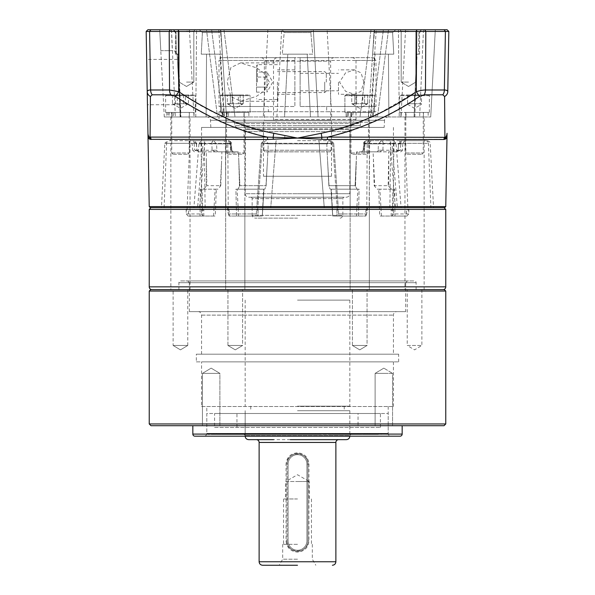 <?xml version="1.0" encoding="UTF-8"?>
<svg xmlns="http://www.w3.org/2000/svg" width="595" height="595" viewBox="0 0 595 595"><rect width="100%" height="100%" fill="white"/><g stroke="black" fill="none" stroke-linecap="round" stroke-linejoin="round"><path stroke-width="0.45" stroke-dasharray="2.98 2.23" d="M442.978 289.653L152.023 289.653L442.978 289.653M225.669 289.653L225.669 207.67L244.857 207.67L225.669 207.67L244.857 207.67L225.669 207.67L235.263 207.67L225.669 207.67L235.263 207.67L225.669 207.67L225.669 116.962L235.263 116.962L225.669 116.962L235.263 116.962L225.669 116.962L225.669 289.653L244.857 289.653L244.857 207.67L235.263 207.67L244.857 207.67L235.263 207.67L244.857 207.67L244.857 116.962L235.263 116.962L244.857 116.962L235.263 116.962L244.857 116.962L244.857 289.653L225.669 289.653M170.854 289.653L190.043 289.653L170.854 289.653L170.854 207.67L190.043 207.67L170.854 207.67L180.449 207.67L170.854 207.67L170.854 116.962L180.449 116.962L170.854 116.962M190.043 289.653L190.043 207.67L180.449 207.67L190.043 207.67L190.043 116.962L180.449 116.962L190.043 116.962M350.143 289.653L350.143 207.67L369.331 207.67L350.143 207.67L369.331 207.67L350.143 207.67L359.737 207.67L350.143 207.67L359.737 207.67L350.143 207.67L350.143 116.962L359.737 116.962L350.143 116.962L359.737 116.962L350.143 116.962L350.143 289.653L369.331 289.653L369.331 207.67L359.737 207.67L369.331 207.67L359.737 207.67L369.331 207.67L369.331 116.962L359.737 116.962L369.331 116.962L359.737 116.962L369.331 116.962L369.331 289.653L350.143 289.653M404.957 289.653L424.146 289.653L404.957 289.653L404.957 207.67L424.146 207.67L404.957 207.67L414.551 207.67L404.957 207.67L404.957 116.962L414.551 116.962L404.957 116.962M424.146 289.653L424.146 207.67L414.551 207.67L424.146 207.67L424.146 116.962L414.551 116.962L424.146 116.962M150.981 207.67L444.019 207.67L150.981 207.67M445.767 209.41L149.233 209.41M178.887 289.653L416.113 289.653L178.887 289.653L178.887 282.677A1.748 1.748 0 0 1 180.635 280.929L414.365 280.929L180.635 280.929M416.113 289.653L416.113 282.677A1.748 1.748 0 0 0 414.365 280.929M400.063 436.172L194.937 436.172M206.8 406.519L388.2 406.519L206.8 406.519L206.8 433.383A2.789 2.789 0 0 1 204.003 436.172L390.997 436.172L204.003 436.172M388.2 406.519L388.2 433.383A2.789 2.789 0 0 0 390.997 436.172M393.436 354.189L201.564 354.189L393.436 354.189L393.436 315.119A3.488 3.488 0 0 1 396.924 311.631L198.076 311.631L396.924 311.631M201.564 354.189L201.564 315.119A3.488 3.488 0 0 0 198.076 311.631M173.123 345.472L187.775 345.472L180.449 349.867L173.123 345.472L180.449 349.867L187.775 345.472L173.123 345.472L173.123 289.653L187.775 289.653L173.123 289.653M187.775 345.472L187.775 289.653M227.937 345.472L227.937 289.653L242.589 289.653L227.937 289.653L242.589 289.653L227.937 289.653L227.937 345.472L242.589 345.472L242.589 289.653L242.589 345.472L227.937 345.472L242.589 345.472L227.937 345.472L235.263 349.867L242.589 345.472L235.263 349.867L227.937 345.472L235.263 349.867L242.589 345.472L235.263 349.867L227.937 345.472L235.263 349.867L242.589 345.472L235.263 349.867L227.937 345.472M352.411 345.472L352.411 289.653L367.063 289.653L352.411 289.653L367.063 289.653L352.411 289.653L352.411 345.472L367.063 345.472L367.063 289.653L367.063 345.472L352.411 345.472L367.063 345.472L352.411 345.472L359.737 349.867L367.063 345.472L359.737 349.867L352.411 345.472L359.737 349.867L367.063 345.472L359.737 349.867L352.411 345.472M421.877 289.653L421.877 345.472L407.225 345.472L414.551 349.867L421.877 345.472L407.225 345.472L407.225 289.653L421.877 289.653L407.225 289.653M192.839 425.708L402.161 425.708L192.839 425.708M383.842 373.377L392.559 373.377L392.559 425.708L375.118 425.708L392.559 425.708L375.118 425.708L392.559 425.708L392.559 373.377L375.118 373.377L375.118 425.708L375.118 373.377L383.842 373.377M211.158 373.377L219.882 373.377L219.882 425.708L202.441 425.708L219.882 425.708L202.441 425.708L219.882 425.708L219.882 373.377L202.441 373.377L202.441 425.708L202.441 373.377L211.158 373.377M202.441 373.377L219.882 373.377L202.441 373.377L211.158 368.134L219.882 373.377L211.158 368.134L202.441 373.377M405.649 311.631L189.351 311.631L405.649 311.631L405.649 282.677L189.351 282.677L187.611 280.929L407.389 280.929L187.611 280.929M189.351 311.631L189.351 282.677L405.649 282.677L407.389 280.929M201.564 406.519L393.436 406.519L201.564 406.519L201.564 361.864L393.436 361.864L201.564 361.864M393.436 406.519L393.436 361.864M196.328 361.864L398.672 361.864L196.328 361.864L196.328 354.189L398.672 354.189L196.328 354.189M398.672 361.864L398.672 354.189M445.767 423.96L149.233 423.96M149.233 291.044L445.767 291.044M150.632 289.653L444.368 289.653M444.019 425.708L150.981 425.708M324.714 82.08L324.714 92.545L324.714 82.08M277.441 82.08L277.441 101.269L277.441 82.08M326.283 82.08L326.283 73.185L326.283 82.08M256.512 82.08L256.512 65.51L256.512 82.08M256.512 92.143L266.976 92.143L266.976 87.108L256.512 87.108L256.512 92.143L256.512 87.108L266.976 87.108L266.976 77.052L256.512 77.052L256.512 87.108L256.512 77.052L266.976 77.052L266.976 72.017L272.785 82.08L266.976 92.143L266.976 72.017L256.512 72.017L256.512 77.052L256.512 72.017M294.882 60.452L219.005 60.452A2.789 2.789 0 0 1 221.794 57.655L294.882 57.655L294.882 106.498L219.005 106.498L219.005 60.452L273.522 60.452C274.511 58.362 276.236 57.432 278.705 57.655L221.794 57.655M260.87 57.655L334.13 57.655A3.488 3.488 0 0 0 330.642 61.144L264.358 61.144L294.882 61.144L294.882 57.655L260.87 57.655A3.488 3.488 0 0 1 264.358 61.144L264.358 106.498L268.338 106.498L268.338 111.734L264.358 111.734L330.642 111.734L326.662 111.734L326.662 106.498L375.995 106.498L375.995 60.452L300.118 60.452L300.118 57.655L373.206 57.655L278.705 57.655M273.522 60.452L273.522 119.409C274.511 121.499 276.236 122.429 278.705 122.198L373.206 122.198A2.789 2.789 0 0 0 375.995 119.409L375.995 111.734L374.396 111.734L374.396 106.498M350.819 122.198C353.289 122.421 355.022 121.492 356.003 119.409L356.003 60.452C355.014 58.362 353.281 57.432 350.819 57.655M373.206 122.198L221.794 122.198A2.789 2.789 0 0 1 219.005 119.409L219.005 111.734L375.995 111.734M375.995 106.498L300.118 106.498L300.118 60.452M363.895 82.08L361.031 72.835L354.397 69.868L345.598 72.821L339.544 82.08L345.598 91.34L354.397 94.293L361.024 91.325L363.895 82.08M269.319 82.08L264.314 73.297L256.393 67.778L240.603 62.892L230.86 67.607L227.186 82.08L230.86 96.554L240.603 101.269L256.4 96.375L264.336 90.842L269.319 82.08M338.488 82.08L338.488 94.293L338.488 82.08M300.118 82.08L300.118 73.356L300.118 82.08M264.358 120.45L330.642 120.45L264.358 120.45L264.358 111.734M330.642 120.45L330.642 111.734M300.118 61.144L300.118 106.498L330.642 106.498L330.642 61.144L300.118 61.144L300.118 57.655L334.13 57.655M330.642 106.498L326.662 106.498M294.882 82.08L294.882 94.293L294.882 82.08M361.693 122.198L233.307 122.198L361.693 122.198A1.398 1.398 0 0 0 360.295 123.596L234.705 123.596L360.295 123.596L360.295 125.686L297.5 125.686L360.295 125.686L358.547 127.434L236.453 127.434L350.879 127.434A1.398 1.398 0 0 0 349.481 128.825L245.519 128.825L349.481 128.825L349.481 129.636L297.5 129.636L349.481 129.636L349.83 131.614L245.17 131.614L349.83 131.614L349.83 193.717L297.5 193.717L349.83 193.717C349.622 195.837 348.462 196.997 346.342 197.205L248.658 197.205L346.342 197.205M233.307 122.198A1.398 1.398 0 0 1 234.705 123.596L234.705 125.686L297.5 125.686L234.705 125.686L236.453 127.434M263.488 176.269L331.512 176.269L263.488 176.269L263.488 120.45L331.512 120.45L263.488 120.45M331.512 176.269L331.512 120.45M350.879 127.434L358.547 127.434M244.121 127.434A1.398 1.398 0 0 1 245.519 128.825L245.519 129.636L297.5 129.636L245.519 129.636L245.17 193.717L297.5 193.717L245.17 193.717C245.378 195.837 246.538 196.997 248.658 197.205M250.755 197.205A1.398 1.398 0 0 1 252.146 198.596L342.854 198.596L252.146 198.596L252.146 215.345L342.854 215.345L342.854 198.596A1.398 1.398 0 0 1 344.245 197.205L250.755 197.205L344.245 197.205M297.5 218.134L254.943 218.134L297.5 218.134M264.358 106.498L294.882 106.498L294.882 61.144M219.005 106.498L220.604 106.498L220.604 111.734L219.005 111.734M221.794 122.198L278.705 122.198M220.604 106.498L268.338 106.498M326.662 111.734L374.396 111.734M220.604 111.734L268.338 111.734M288.084 540.833A9.416 9.416 0 0 0 297.5 550.249A9.416 9.416 0 0 0 306.916 540.833L306.916 464.078A9.416 9.416 0 0 0 297.5 454.662A9.416 9.416 0 0 0 288.084 464.078A9.416 9.416 0 0 1 297.5 454.662A9.416 9.416 0 0 1 306.916 464.078L306.916 540.833A9.416 9.416 0 0 1 297.5 550.249A9.416 9.416 0 0 1 288.084 540.833L288.084 464.078L288.084 540.833L287.035 540.833C286.396 554.339 308.612 554.332 307.965 540.833L307.965 464.078C308.604 450.571 286.388 450.579 287.035 464.078A10.465 10.465 0 0 1 297.5 453.613A10.465 10.465 0 0 1 307.965 464.078L307.965 540.833A10.465 10.465 0 0 1 297.5 551.297A10.465 10.465 0 0 1 287.035 540.833L288.084 540.833M287.035 464.078L288.084 464.078L287.035 464.078A10.465 10.465 0 0 1 297.5 453.613A10.465 10.465 0 0 1 307.965 464.078L306.916 464.078L307.965 464.078L307.965 540.833A10.465 10.465 0 0 1 297.5 551.297A10.465 10.465 0 0 1 287.035 540.833L287.035 464.078A10.465 10.465 0 0 1 297.5 453.613A10.465 10.465 0 0 1 307.965 464.078L307.965 540.833A10.465 10.465 0 0 1 297.5 551.297A10.465 10.465 0 0 1 287.035 540.833L287.035 464.078L286.046 464.078L286.046 540.833C286.768 547.742 290.591 551.498 297.5 552.115C304.439 551.476 308.255 547.712 308.954 540.833L308.954 464.078C308.232 457.168 304.409 453.412 297.5 452.795C290.561 453.435 286.745 457.198 286.046 464.078M172.394 152.982L189.173 152.982L172.394 152.982M188.503 112.433L171.732 112.433L188.503 112.433M173.606 154.291L187.864 154.291L173.606 154.291M194.149 112.433L165.626 112.433L194.149 112.433M193.501 94.984L166.325 94.984L193.501 94.984M183.535 94.984L183.535 103.709L175.547 103.709L174.008 104.333L172.461 103.709L172.461 94.984L188.437 94.984L172.461 94.984M183.535 103.709L188.437 103.709L180.449 108.364L172.461 103.709L177.362 103.709L177.362 94.984M188.437 94.984L188.437 103.709L186.897 104.333L185.35 103.709L185.35 94.984M175.547 103.709L175.547 94.984M185.35 103.709L177.362 103.709M167.731 116.962L194.059 116.962L168.749 116.962L173.167 116.962L173.963 112.433L189.344 112.433L172.23 112.477L172.081 116.962L167.731 116.962L168.207 112.433L172.543 112.529M173.963 112.433L168.207 112.433M173.167 116.962L189.344 116.962L171.553 116.962L171.553 112.448L172.23 112.477M171.553 116.962L172.081 116.962M169.426 112.433L168.749 116.962M351.682 152.982L368.461 152.982L351.682 152.982M367.792 112.433L351.013 112.433L367.792 112.433M352.887 154.291L367.152 154.291L352.887 154.291M373.429 112.433L344.907 112.433L373.429 112.433M372.79 94.984L345.606 94.984L372.79 94.984M354.836 103.709L353.289 104.333L351.749 103.709L351.749 94.984L367.725 94.984L351.749 94.984L362.824 94.984L362.824 103.709L354.836 103.709L354.836 94.984L354.836 103.709L353.289 104.333L351.749 103.709L356.65 103.709L356.65 94.984L351.749 94.984L351.749 103.709L356.65 103.709L356.65 94.984L364.638 94.984L364.638 103.709L356.65 103.709L364.638 103.709L364.638 94.984L367.725 94.984L367.725 103.709L366.178 104.333L364.638 103.709L366.178 104.333L367.725 103.709L354.836 103.709M352.18 103.999L359.737 108.364L367.293 103.999L359.737 108.364L352.18 103.999M347.168 115.393L347.495 112.433L351.831 112.529L351.37 116.962L347.011 116.962L347.495 112.433L351.831 112.529L351.37 116.962L346.134 116.962L373.34 116.962L348.03 116.962L368.632 116.962L350.842 116.962L368.632 116.962L352.448 116.962L353.252 112.433L368.632 112.433L350.842 112.448L368.632 112.433L368.632 116.962L368.632 112.433L348.715 112.433L348.03 116.962L352.448 116.962L353.252 112.433L348.715 112.433L373.34 112.433L346.134 112.433L347.495 112.433L346.134 112.433L346.134 116.962L373.34 116.962L348.03 116.962L348.715 112.433L373.34 112.433L346.134 112.433L346.134 116.962L347.011 116.962L347.168 115.393M227.208 152.982L243.987 152.982L227.208 152.982M243.318 112.433L226.539 112.433L243.318 112.433M228.413 154.291L242.678 154.291L228.413 154.291M248.963 112.433L220.44 112.433L248.963 112.433M248.316 94.984L221.132 94.984L248.316 94.984M230.362 103.709L228.822 104.333L227.275 103.709L227.275 94.984L243.251 94.984L227.275 94.984L238.35 94.984L238.35 103.709L230.362 103.709L230.362 94.984L230.362 103.709L228.822 104.333L227.275 103.709L232.176 103.709L232.176 94.984L227.275 94.984L227.275 103.709L232.176 103.709L232.176 94.984L240.164 94.984L240.164 103.709L232.176 103.709L240.164 103.709L240.164 94.984L243.251 94.984L243.251 103.709L241.711 104.333L240.164 103.709L241.711 104.333L243.251 103.709L230.362 103.709M227.714 103.999L235.263 108.364L242.82 103.999L235.263 108.364L227.707 103.999M222.694 115.393L223.021 112.433L227.357 112.529L222.694 112.433L222.537 116.962L221.66 116.962L248.866 116.962L222.537 116.962L222.694 115.393M247.832 112.433L221.66 112.433L222.694 112.433L221.66 112.433L221.66 116.962L248.866 116.962L223.564 116.962L227.982 116.962L228.778 112.433L244.158 112.433L227.045 112.477L226.896 116.962L221.66 116.962L221.66 112.433L247.832 112.433M226.368 112.448L227.342 112.514L226.896 116.962L226.368 116.962L244.158 116.962L227.982 116.962L228.778 112.433L224.241 112.433L223.564 116.962L224.241 112.433L248.866 112.433L248.866 116.962L248.866 112.433L224.241 112.433L244.158 112.433L226.368 112.448L226.368 116.962L226.368 112.448M362.824 103.709L367.725 103.709L367.725 94.984L362.824 94.984L362.824 103.709M238.35 103.709L243.251 103.709L243.251 94.984L238.35 94.984L238.35 103.709M407.136 154.291L421.959 154.291L407.136 154.291L405.827 152.982L423.268 152.982L423.268 112.433L405.827 112.433L423.268 112.433M421.959 154.291L423.268 152.982L405.827 152.982L405.827 112.433M399.721 112.433L429.374 112.433L399.721 112.433L399.721 95.683A0.699 0.699 0 0 1 400.42 94.984L428.675 94.984L400.42 94.984M429.374 112.433L429.374 95.683A0.699 0.699 0 0 0 428.675 94.984M407.575 103.709L407.575 94.984L421.528 94.984L407.575 94.984L407.575 103.709L414.551 103.709L407.575 103.709M414.551 103.709L421.528 103.709L421.528 104.333L421.528 94.984L421.528 103.709L414.551 103.709L414.551 94.984L414.551 103.709M407.575 104.333L414.551 108.364L421.528 104.333M400.941 115.393L400.971 112.433L400.948 116.962L428.155 116.962L400.948 116.962M405.864 116.962L406.229 112.433L428.155 112.433L400.941 112.433L405.671 112.529L405.664 116.962M428.155 112.433L428.155 116.962M406.229 112.433L423.447 112.433L405.656 112.477L405.656 115.393M423.447 112.433L423.447 116.962M401.313 112.433L401.082 116.962M244.121 434.424L245.17 435.473L245.17 413.495L349.83 413.495L349.83 435.473L245.17 435.473L349.83 435.473L350.879 434.424L244.121 434.424L350.879 434.424M367.271 433.383L364.891 433.383L364.891 434.424L378.375 434.424L378.375 433.383L364.891 433.383L381.224 433.383L378.375 433.383L378.375 434.424L364.891 434.424L367.271 434.424L364.891 434.424L364.891 433.383L367.271 433.383L367.271 434.424M381.224 433.383L381.224 434.424M297.5 434.424L207.841 434.424L297.5 434.424M207.841 434.424L206.8 433.383L388.2 433.383L206.8 433.383L388.2 433.383L206.8 433.383L206.8 413.495L388.2 413.495L206.8 413.495M387.159 434.424L388.2 433.383L388.2 413.495M358.049 427.448L236.951 427.448L358.049 427.448L358.049 413.495L236.951 413.495L358.049 413.495M236.951 427.448L236.951 413.495M214.579 427.448L380.421 427.448L214.579 427.448L214.579 413.495L380.421 413.495L214.579 413.495M380.421 427.448L380.421 413.495M315.558 434.424L275.827 434.424L319.173 434.424L275.827 434.424L315.558 434.424L315.558 433.383L279.442 433.383L279.442 434.424L279.442 433.383L319.173 433.383L319.173 434.424L319.173 433.383L275.827 433.383L279.442 433.383L275.827 433.383L275.827 434.424L275.827 433.383L319.173 433.383L315.558 433.383L315.558 434.424M357.922 434.424L332.389 434.424L370.008 434.424L332.389 434.424L357.922 434.424L357.922 433.383L332.389 433.383L332.389 434.424L332.389 433.383L370.008 433.383L370.008 434.424L370.008 433.383L332.389 433.383L339.366 433.383L339.366 434.424L339.366 433.383L370.008 433.383L357.922 433.383L357.922 434.424M262.611 434.424L224.992 434.424L262.611 434.424L224.992 434.424L262.611 434.424L262.611 433.383L237.078 433.383L237.078 434.424L237.078 433.383L262.611 433.383L255.634 433.383L255.634 434.424L255.634 433.383L224.992 433.383L237.078 433.383L224.992 433.383L224.992 434.424L224.992 433.383L262.611 433.383L262.611 434.424M230.109 434.424L213.776 434.424L230.109 434.424L230.109 433.383L230.109 434.424M216.625 433.383L230.109 433.383L216.625 433.383L216.625 434.424L216.625 433.383L213.776 433.383L216.625 433.383M349.83 413.495L245.17 413.495M321.419 439.66L338.667 439.66M297.5 565.25L262.611 565.25L297.5 565.25M297.5 300.118L349.83 300.118L297.5 300.118M297.5 406.169L349.83 406.169L297.5 406.169M297.5 410.706L349.83 410.706L297.5 410.706M297.5 559.211L282.677 559.211L297.5 559.211M297.5 544.321L282.677 544.321L297.5 544.321M297.5 498.967L283.547 498.967L297.5 498.967M309.274 498.967L309.274 481.526L297.5 481.526L309.274 481.526L297.5 474.728L285.726 481.526L297.5 481.526L285.726 481.526L285.726 498.967M290.286 439.66L273.581 439.66M312.725 29.75L206.495 29.75L217.532 116.962L164.272 116.962L234.995 116.962L217.532 116.962L206.495 29.75L159.698 29.75L173.539 29.75L176.127 32.539L175.399 32.539L175.919 32.539L173.309 29.75L171.434 29.75L172.312 50.679L160.799 50.679L159.698 29.75L312.725 29.75L310.821 32.539L312.725 29.75L327.131 29.75L313.357 29.75L318.065 116.962L310.464 116.962L307.228 54.167L297.5 54.167L312.725 54.167L310.821 32.539L312.725 54.167L282.275 54.167L287.772 54.167L284.536 116.962L234.995 116.962L310.464 116.962L206.971 116.962L388.029 116.962L284.536 116.962L287.772 54.167L307.228 54.167L310.464 116.962L331.705 116.962L318.065 116.962L313.357 29.75M445.767 206.606L149.233 206.606M149.985 139.319L267.624 139.505A3.488 0.699 -90 0 0 267.423 137.095L150.081 137.095L148.118 138.33M267.624 139.505L297.5 138.092L327.376 139.505L444.971 139.334A3.488 3.436 -109.3 0 1 445.633 137.319L446.882 138.33M444.703 207.67L150.297 207.67M228.22 210.109L227.826 143.335L201.073 143.335L201.869 207.67L161.446 207.67L257.39 207.67L201.869 207.67M164.101 207.67L166.593 143.335L164.815 143.335L161.446 207.67M297.5 140.688L330.046 140.688L297.5 140.688M147.062 82.08L146.667 59.403L147.062 82.08M178.604 82.08L177.414 59.403L178.604 82.08M384.169 127.434L201.564 127.434L384.169 127.434L384.541 120.272L210.459 120.272L384.541 120.272A3.488 3.488 0 0 1 388.029 116.962M210.831 127.434L210.459 120.272A3.488 3.488 0 0 0 206.971 116.962M423.484 29.75L419.631 116.962L423.484 29.75L435.302 29.75L327.131 29.75L435.302 29.75L430.728 116.962L331.705 116.962L430.728 116.962L419.631 116.962L430.728 116.962L435.302 29.75L421.461 29.75L422.39 29.75L421.461 29.75L418.873 32.539L418.649 54.167L416.641 54.167L414.083 116.962L419.631 116.962L414.127 116.962L414.841 116.962L414.127 116.962L416.641 54.167L417.036 54.167L416.619 54.167L418.649 54.167L418.873 32.539L421.461 29.75M297.5 151.851L267.869 151.851L266.121 185.692L239.882 185.692L238.424 151.851L201.564 151.851L206.257 151.851L206.837 185.692L220.79 185.692L221.913 151.851L238.424 151.851L239.882 185.692L266.121 185.692L267.869 151.851L329.994 151.851L331.222 150.2L329.994 151.851L327.131 151.851L327.585 160.992L327.131 151.851L297.5 151.851M186.495 29.75L177.771 29.75L186.495 29.75M186.495 31.148L193.821 31.148L186.495 31.148M408.505 29.75L417.229 29.75L408.505 29.75M408.505 31.148L401.179 31.148L408.505 31.148M326.848 143.871L328.455 140.688L326.848 143.871L331.08 143.335L326.848 143.871L326.967 150.26L326.848 143.871L297.5 143.871L326.848 143.871M268.033 150.26A1.748 0.491 -90 0 0 268.516 151.851L265.006 151.851L263.778 150.2L265.006 151.851L268.516 151.851A1.748 0.491 -90 0 1 268.033 150.26L268.152 143.871L263.942 143.328L268.152 143.871L268.033 150.26L263.778 150.2L297.5 150.26L268.033 150.26M367.472 210.109L365.947 210.109L366.914 210.109L366.684 213.947L367.576 207.67L337.61 207.67L433.554 207.67L430.899 207.67L428.407 143.335L400.896 143.335L400.227 150.2L398.07 150.26L402.294 150.26L402.86 143.871L364.973 143.871L364.393 150.26L364.973 143.871C363.642 143.432 363.456 143.246 364.4 143.328L363.776 143.35L364.4 143.328C363.456 143.246 363.642 143.432 364.973 143.871L366.691 140.688L371.853 140.688A2.789 2.261 -90 0 0 369.599 143.335L369.138 207.67L389.874 207.67L390.655 143.335L364.445 143.335A2.789 2.261 90 0 1 366.699 140.688L406.214 140.688A2.789 0.952 -90 0 0 405.262 143.335L407.954 210.109M186.495 82.08L193.821 82.08L186.495 82.08M408.505 82.08L401.179 82.08L408.505 82.08M443.922 139.505A3.488 3.421 -90 0 1 444.919 137.095L445.633 137.319A6.976 6.88 -179 0 0 447.046 133.28L446.964 138.092M151.078 139.505A3.488 3.421 90 0 0 150.081 137.095L150.409 96.494L152.171 94.806L170.877 94.806L175.562 96.494C203.579 115.609 234.199 129.145 267.423 137.095L297.5 138.092L327.577 137.095C360.042 130.491 389.874 115.311 419.438 96.494L424.123 94.806L442.829 94.806L444.591 96.494L444.919 137.095L327.577 137.095A3.488 0.699 90 0 0 327.376 139.505M444.591 96.494A6.976 5.861 -179 0 0 447.775 91.682L448.823 31.468L447.113 29.75L147.887 29.75L146.177 31.468L147.225 91.682A6.976 5.861 179 0 0 150.409 96.494M284.559 138.724L284.946 135.385L297.5 138.092L321.211 133.28L321.888 137.319A3.488 0.565 -86.7 0 0 321.664 139.334M337.61 207.67L256.743 207.67L337.61 207.67M193.896 207.67L197.607 207.67L203.014 143.335L204.747 143.335A2.789 1.644 90 0 1 206.391 140.688L205 140.688A2.789 1.986 90 0 0 203.014 143.335L199.013 143.202L193.896 207.67M430.899 207.67L389.874 207.67M401.104 207.67L397.393 207.67L391.986 143.335L390.253 143.335A2.789 1.644 -90 0 0 388.609 140.688L390 140.688A2.789 1.986 -90 0 1 391.986 143.335L395.987 143.202L401.104 207.67M367.576 207.67L369.138 207.67M273.336 139.334A3.488 0.565 -93.3 0 0 273.112 137.319L273.789 133.28L284.946 135.385M175.562 96.494L178.716 91.682C207.811 112.009 239.502 125.88 273.789 133.28M148.036 138.092L147.954 133.28A6.976 6.88 179 0 0 149.367 137.319A3.488 3.436 -70.7 0 1 150.029 139.334M442.829 94.806A6.976 5.258 90 0 0 444.368 89.994L445.603 90.083M447.024 90.514L447.775 91.682M321.211 133.28C339.128 129.836 354.761 124.905 368.112 118.479C369.064 119.253 385.121 110.32 416.284 91.682L419.438 96.494M146.177 31.468L448.823 31.468M332.664 143.335L319.143 143.335L324.26 207.67L319.143 143.335L332.664 143.335L337.372 210.109L332.664 143.335A2.789 2.625 -90 0 0 330.046 140.688L328.462 140.688A2.789 2.625 90 0 1 331.08 143.335A2.789 2.625 90 0 0 328.462 140.688L330.046 140.688A2.789 2.625 -90 0 1 332.664 143.335L331.08 143.335L332.664 143.335M338.689 213.947L338.421 210.109L338.689 213.947L337.402 216.045L332.977 216.045L365.947 216.045L337.402 216.045L338.689 213.947L366.684 213.947L365.947 216.045L366.684 213.947L338.689 213.947M400.227 150.2L396.605 151.851L388.743 151.851L388.758 186.317L391.398 189.18L394.641 189.18L394.983 216.045L406.311 216.045L406.623 210.109L408.832 210.109L408.728 213.947L406.973 216.045L379.744 216.045L378.68 189.18L379.885 189.18L377.104 189.18L374.694 186.317L373.087 151.851L379.855 151.851L382.897 150.2L378.167 150.26L378.413 143.871L390.253 143.335L395.355 207.67M408.728 213.947L393.845 213.947L393.198 207.67M366.78 210.109L367.175 143.335L393.927 143.335L393.131 207.67M275.857 143.335L270.74 207.67L275.857 143.335L261.287 143.276L319.143 143.335L275.857 143.335A2.789 0.454 90 0 1 276.318 140.688A2.789 0.454 90 0 0 275.857 143.335M227.528 210.109L229.053 210.109L228.086 210.109L228.316 213.947L227.424 207.67M256.311 213.947L256.579 210.109L256.311 213.947L257.598 216.045L262.023 216.045L229.053 216.045L257.598 216.045L256.311 213.947L228.316 213.947L229.053 216.045L228.316 213.947L256.311 213.947M205.126 207.67L204.345 143.335L225.401 143.335L225.862 207.67M206.405 160.992L206.242 186.317L203.602 189.18L200.359 189.18L200.017 216.045L188.689 216.045L188.377 210.109L186.168 210.109L186.272 213.947L188.027 216.045L215.256 216.045L216.32 189.18L215.115 189.18L217.896 189.18L220.306 186.317L221.615 160.992M186.272 213.947L201.155 213.947L201.802 207.67M188.786 140.688A2.789 0.952 90 0 1 189.738 143.335L194.104 143.335A2.789 0.952 -90 0 0 193.152 140.688L169.344 140.688A2.789 2.752 -90 0 0 166.593 143.335L189.738 143.335L187.046 210.109M170.877 94.806A6.976 4.582 90 0 1 169.538 89.994C171.992 90.016 175.049 90.581 178.716 91.682L178.321 29.75M147.954 133.28L147.225 91.682C147.344 90.589 148.475 90.024 150.632 89.994L169.538 89.994L169.181 31.468L170.304 29.75M416.679 29.75L416.284 91.682C419.891 90.589 422.948 90.024 425.462 89.994L444.368 89.994M180.575 116.962L178.203 54.167L175.399 54.167L178.381 54.167L180.917 116.962L178.359 54.167L177.965 54.167L180.434 116.962L177.132 53.989L180.434 116.962M331.356 189.18L330.18 189.18L329.057 186.317L327.585 160.992L329.057 186.317L330.18 189.18L331.356 189.18L332.739 216.045L331.043 189.18L332.739 216.045L356.42 216.045L332.739 216.045L331.356 189.18M338.421 210.109L336.889 210.109L338.421 210.109M391.986 143.335L390.655 143.335A2.789 1.956 90 0 0 388.699 140.688L371.853 140.688M388.609 140.688L366.691 140.688A2.789 2.261 90 0 0 364.445 143.335L363.813 150.2L364.393 150.26A1.748 1.116 -90 0 1 363.285 151.851L356.576 151.851L355.512 186.317L357.074 189.18L359.097 189.18L357.074 189.18L355.512 186.317L356.576 151.851L361.492 151.851L363.813 150.2L361.492 151.851L379.855 151.851M358.473 216.045L365.561 216.045L356.42 216.045L357.87 189.18L356.42 216.045L358.473 216.045L359.097 189.18L357.87 189.18L359.097 189.18L358.473 216.045M388.699 140.688L390 140.688M393.28 210.109L391.175 210.109L391.183 216.045M393.682 210.109L391.175 210.109M393.845 213.947L391.793 216.045M406.311 216.045L406.973 216.045M425.656 140.688L391.904 140.688A2.789 2.03 90 0 1 393.927 143.335L428.407 143.335A2.789 2.752 90 0 0 425.656 140.688L406.214 140.688M396.605 151.851L363.285 151.851A1.748 1.116 -90 0 0 364.393 150.26L363.813 150.2L364.393 150.26L363.813 150.2L364.445 143.335L367.175 143.335A2.789 2.261 -90 0 1 369.428 140.688L391.904 140.688M366.914 210.109L365.947 210.109L365.561 216.045L365.947 210.109M263.644 189.18L264.82 189.18L265.943 186.317L267.415 160.992L265.943 186.317L264.82 189.18L263.644 189.18L262.261 216.045L263.957 189.18L262.261 216.045L238.58 216.045L262.261 216.045L263.644 189.18M256.579 210.109L258.111 210.109L256.579 210.109M203.014 143.335L204.345 143.335A2.789 1.956 -90 0 1 206.301 140.688L223.147 140.688A2.789 2.261 90 0 1 225.401 143.335L231.224 143.35L230.027 143.871L230.607 150.26A1.748 1.116 90 0 0 231.715 151.851L215.145 151.851L212.103 150.2L216.833 150.26L216.587 143.871L204.747 143.335L199.645 207.67M233.508 151.851L238.424 151.851L233.508 151.851L231.187 150.2L233.508 151.851L231.715 151.851L233.508 151.851M238.803 160.992L239.488 186.317L237.926 189.18L235.903 189.18L237.926 189.18L239.488 186.317L238.803 160.992M236.527 216.045L229.439 216.045L238.58 216.045L237.13 189.18L238.58 216.045L236.527 216.045L235.903 189.18L237.13 189.18L235.903 189.18L236.527 216.045M206.301 140.688L205 140.688M221.913 151.851L215.145 151.851M201.72 210.109L203.825 210.109L203.817 216.045M201.318 210.109L203.825 210.109M201.155 213.947L203.207 216.045M188.689 216.045L188.027 216.045M206.391 140.688L193.167 140.688C195.405 140.427 197.086 144.265 196.432 143.655L194.104 143.335L194.773 150.2L198.395 151.851L206.257 151.851M169.344 140.688L203.096 140.688A2.789 2.03 -90 0 0 201.073 143.335L164.815 143.335L167.604 140.688M198.395 151.851L231.715 151.851A1.748 1.116 90 0 1 230.607 150.26L231.187 150.2L230.607 150.26L231.187 150.2L230.555 143.335L231.187 150.2L230.607 150.26L230.027 143.871C231.358 143.432 231.544 143.246 230.6 143.328L230.555 143.335A2.789 2.261 -90 0 0 228.302 140.688L228.302 140.688A2.789 2.261 -90 0 1 230.555 143.335L227.826 143.335A2.789 2.261 90 0 0 225.572 140.688L203.096 140.688M228.086 210.109L229.053 210.109L229.439 216.045L229.053 210.109M176.351 54.167L176.127 32.539M171.516 29.75L175.369 116.962M164.272 116.962L159.698 29.75L164.272 116.962M199.228 29.75L202.404 32.539L201.244 54.167L206.554 54.167L206.123 116.962L206.554 54.167L219.927 54.167L201.244 54.167L202.404 32.539L199.228 29.75M223.876 116.962L219.927 54.167L222.381 54.167L220.425 29.75L222.381 54.167L219.927 54.167L223.876 116.962M276.935 116.962L281.643 29.75L276.935 116.962M282.275 29.75L284.179 32.539L282.275 54.167L284.179 32.539L282.275 29.75M297.5 54.167L282.275 54.167L297.5 54.167M374.575 29.75L372.619 54.167L375.073 54.167L371.124 116.962L375.073 54.167L388.446 54.167L372.619 54.167L374.575 29.75M388.877 116.962L388.446 54.167L393.756 54.167L392.596 32.539L395.772 29.75L392.596 32.539L393.756 54.167L388.446 54.167L388.877 116.962M435.302 29.75L430.728 116.962L435.302 29.75M177.132 53.989L173.651 50.679L176.06 51.646L177.132 53.989M331.222 150.2L326.967 150.26A1.748 0.491 -90 0 1 326.484 151.851L329.994 151.851L326.484 151.851A1.748 0.491 90 0 0 326.967 150.26L297.5 150.26L331.222 150.2L331.08 143.335L331.222 150.2M327.585 160.992L328.879 185.692L355.118 185.692L356.197 160.992L355.118 185.692L328.879 185.692L327.585 160.992M373.087 151.851L388.743 151.851M388.595 160.992L388.163 185.692L374.21 185.692L373.385 160.992M329.057 186.317L328.879 185.692L329.057 186.317M369.428 140.688L366.699 140.688L364.973 143.871L378.413 143.871L381.507 140.688A2.789 1.644 90 0 1 383.158 143.335L382.897 150.2M355.118 185.692L355.512 186.317L355.118 185.692M394.983 216.045L379.744 216.045M376.828 151.851A1.748 1.346 90 0 0 378.167 150.26L402.294 150.26C402.674 150.498 402.094 151.033 400.561 151.851M374.694 186.317L374.21 185.692M398.568 143.655L400.896 143.335A2.789 0.952 90 0 1 401.848 140.688C399.595 140.427 397.914 144.265 398.568 143.655L398.07 150.26A1.748 1.673 -90 0 1 396.404 151.851M400.837 143.328A2.789 1.004 90 0 1 401.833 140.688L398.687 143.871L398.07 150.26M394.641 189.18L392.945 189.18L392.336 216.045M388.163 185.692L388.758 186.317M266.538 140.688A2.789 2.625 -90 0 0 263.92 143.335A2.789 2.625 -90 0 1 266.538 140.688M265.943 186.317L266.121 185.692L265.943 186.317M225.572 140.688L223.147 140.688M194.163 143.328A2.789 1.004 -90 0 0 193.167 140.688L196.313 143.871L230.027 143.871L228.309 140.688L230.027 143.871L216.587 143.871L213.493 140.688A2.789 1.644 -90 0 0 211.842 143.335L212.103 150.2M239.882 185.692L239.488 186.317L239.882 185.692M200.017 216.045L215.256 216.045M218.172 151.851A1.748 1.346 -90 0 1 216.833 150.26L192.706 150.26L194.439 151.851M220.306 186.317L220.79 185.692M194.773 150.2L196.93 150.26A1.748 1.673 90 0 0 198.596 151.851M196.432 143.655L197.071 150.267L192.706 150.26L192.14 143.871L188.667 140.688M196.313 143.871L196.93 150.26M200.359 189.18L202.055 189.18L202.664 216.045M206.837 185.692L206.242 186.317M159.698 29.75L160.799 50.679L172.312 50.679M175.919 32.539L176.06 51.646M201.244 54.167L222.381 54.167L201.244 54.167M372.619 54.167L393.756 54.167L372.619 54.167L368.521 116.962L372.619 54.167M418.649 54.167L419.601 54.167L418.649 54.167M266.545 140.688A2.789 2.603 90 0 0 263.942 143.328A2.789 2.603 90 0 1 266.545 140.688L268.152 143.871L266.545 140.688M331.058 143.328A2.789 2.603 -90 0 0 328.455 140.688A2.789 2.603 90 0 1 331.058 143.328M331.043 189.18L357.87 189.18L331.043 189.18M357.074 189.18L330.18 189.18L357.074 189.18M391.398 189.18L377.104 189.18M366.691 140.688A2.789 2.291 -90 0 0 364.4 143.328A2.789 2.291 -90 0 1 366.691 140.688C364.4 141.394 363.433 142.279 363.776 143.35L363.136 150.245L364.095 142.257L365.114 141.141L366.691 140.688M383.098 143.328A2.789 1.599 -90 0 0 381.507 140.688M378.68 189.18L392.945 189.18M263.957 189.18L237.13 189.18L263.957 189.18M237.926 189.18L264.82 189.18L237.926 189.18M203.602 189.18L217.896 189.18M228.309 140.688A2.789 2.291 90 0 1 230.6 143.328A2.789 2.291 90 0 0 228.309 140.688C230.6 141.394 231.567 142.279 231.224 143.35L231.864 150.245L230.905 142.257L229.886 141.141L228.309 140.688M211.902 143.328A2.789 1.599 90 0 1 213.493 140.688M216.32 189.18L202.055 189.18M445.767 286.857L149.233 286.857M178.887 282.677L416.113 282.677L178.887 282.677M402.161 434.082L192.839 434.082M201.564 315.119L393.436 315.119L201.564 315.119M257.382 82.08L257.382 64.639L257.382 82.08M356.003 119.409L273.522 119.409M356.003 60.452L375.995 60.452L373.206 57.655M340.057 218.134C341.381 218.097 342.311 217.168 342.854 215.345L252.146 215.345L252.979 217.331L254.943 218.134M307.965 540.833L308.954 540.833M194.149 95.683L165.626 95.683L194.149 95.683M373.429 95.683L344.907 95.683L373.429 95.683M248.963 95.683L220.44 95.683L248.963 95.683M429.374 95.683L399.721 95.683L429.374 95.683M259.123 442.449L335.878 442.449M335.878 561.762L259.123 561.762M297.5 436.172L349.83 436.172L297.5 436.172M308.954 464.078L307.965 464.078M286.046 540.833L287.035 540.833M310.821 32.539L284.179 32.539L310.821 32.539M318.682 140.688A2.789 0.454 -90 0 1 319.143 143.335A2.789 0.454 -90 0 0 318.682 140.688M211.642 29.75L222.679 116.962L211.642 29.75M223.965 29.75L234.995 116.962L223.965 29.75M189.433 29.75L194.007 116.962L189.433 29.75M297.5 143.871L268.152 143.871L297.5 143.871M424.123 94.806A6.976 4.582 90 0 0 425.462 89.994L425.819 31.468L424.696 29.75M257.628 210.109L262.336 143.335L257.628 210.109M152.171 94.806A6.976 5.258 90 0 1 150.632 89.994L149.59 31.468L150.885 29.75M336.889 210.109L337.105 216.045L336.889 210.109M381.425 216.045L379.885 189.18M262.336 143.335A2.789 2.625 90 0 1 264.954 140.688A2.789 2.625 90 0 0 262.336 143.335L263.92 143.335L262.336 143.335M263.778 150.2L263.92 143.335L263.778 150.2M258.111 210.109L257.895 216.045L258.111 210.109M213.575 216.045L215.115 189.18M445.41 31.468L444.115 29.75M195.77 116.962L196.551 29.75L195.77 116.962M218.759 29.75L224.441 116.962L218.759 29.75M267.869 29.75L263.295 116.962L267.869 29.75M331.705 116.962L327.131 29.75L331.705 116.962M371.035 29.75L360.005 116.962L371.035 29.75M372.321 116.962L383.359 29.75L372.321 116.962M370.559 116.962L376.241 29.75L370.559 116.962M398.449 29.75L399.23 116.962L398.449 29.75M405.567 29.75L400.993 116.962L405.567 29.75M392.596 32.539L374.084 32.539L392.596 32.539M418.873 32.539L419.601 32.539L418.873 32.539M202.404 32.539L220.916 32.539L202.404 32.539M398.687 143.871L402.86 143.871L404.012 141.573L406.333 140.688M383.842 368.134L375.118 373.377L383.842 368.134L392.559 373.377L383.842 368.134M326.283 73.185L324.714 71.616L277.441 71.616M277.441 64.639L257.382 64.639L256.512 65.51M326.283 90.975L324.714 92.545L277.441 92.545M277.441 99.521L257.382 99.521L256.512 98.651M300.118 90.797L338.488 90.797M294.882 94.293L277.441 94.293M354.397 94.293L338.488 94.293M240.603 101.269L277.441 101.269M300.118 73.356L338.488 73.356M294.882 69.868L277.441 69.868M354.397 69.868L338.488 69.868M240.603 62.892L277.441 62.892M173.041 154.291L171.732 152.982L171.732 112.433M165.626 112.433L165.626 95.683L166.325 94.984M187.864 154.291L189.173 152.982L189.173 112.433M195.279 112.433L195.279 95.683L194.58 94.984M166.845 112.433L166.845 116.962M189.344 112.433L189.344 116.962M194.059 112.433L194.059 116.962M351.013 152.982L351.013 112.433L351.013 152.982L352.322 154.291L351.013 152.982M344.907 112.433L344.907 95.683L345.606 94.984L344.907 95.683L344.907 112.433M368.461 152.982L368.461 112.433L368.461 152.982L367.152 154.291L368.461 152.982M374.56 112.433L374.56 95.683L373.868 94.984L374.56 95.683L374.56 112.433M350.842 112.448L350.842 116.962L350.842 112.448M373.34 112.433L373.34 116.962L373.34 112.433M226.539 152.982L226.539 112.433L226.539 152.982L227.848 154.291L226.539 152.982M220.44 112.433L220.44 95.683L221.132 94.984L220.44 95.683L220.44 112.433M243.987 152.982L243.987 112.433L243.987 152.982L242.678 154.291L243.987 152.982M250.093 112.433L250.093 95.683L249.394 94.984L250.093 95.683L250.093 112.433M244.158 112.433L244.158 116.962L244.158 112.433M227.729 433.383L227.729 434.424M213.776 433.383L213.776 434.424M349.83 300.118L349.83 406.169M344.245 406.169L344.245 410.706M349.83 410.706L349.83 436.172M282.677 544.321L282.677 559.211L279.181 565.25M283.547 498.967L283.547 544.321M245.17 300.118L245.17 406.169M250.755 406.169L250.755 410.706M245.17 410.706L245.17 436.172M312.323 544.321L312.323 559.211L315.819 565.25M311.453 498.967L311.453 544.321M177.414 59.403L146.667 59.403M201.564 127.434L201.564 151.851M179.169 31.148L177.771 29.75L179.169 31.148L179.169 82.08L179.169 31.148M401.179 31.148L399.788 29.75L401.179 31.148L401.179 82.08L401.179 31.148M186.495 86.483L179.169 82.08L186.495 86.483L193.821 82.08L193.821 31.148L195.212 29.75L193.821 31.148L193.821 82.08L186.495 86.483M408.505 86.483L401.179 82.08L408.505 86.483L415.831 82.08L415.831 31.148L417.229 29.75L415.831 31.148L415.831 82.08L408.505 86.483M333.721 143.276L338.257 207.67L333.721 143.276M427.396 140.688C429.709 141.64 430.639 142.525 430.185 143.335L433.554 207.67M261.279 143.276L256.743 207.67L261.279 143.276M333.691 143.276L330.917 140.688L333.691 143.276M395.987 143.202L393.213 140.688M261.309 143.276L264.083 140.688L261.309 143.276M199.013 143.202L201.787 140.688M179.794 104.757L147.456 104.757M180.159 116.962L177.965 54.167M222.381 54.167L226.479 116.962L222.381 54.167M222.374 54.138L220.857 30.62L222.374 54.138M388.505 29.75L377.468 116.962L388.505 29.75M374.143 30.62L372.626 54.138L374.143 30.62M414.083 116.962L416.619 54.167L414.083 116.962M414.841 116.962L417.036 54.167M332.664 216.045L331.214 192.007L332.664 216.045M393.436 127.434L393.436 151.851M362.243 151.643L363.151 150.267L362.243 151.643M397.929 150.275L396.196 151.851M262.336 216.045L263.786 192.007L262.336 216.045M232.757 151.643L231.849 150.267L232.757 151.643M197.071 150.275L198.804 151.851M419.601 54.167L419.601 32.539L422.39 29.75M175.399 54.167L175.399 32.539L172.61 29.75"/><path stroke-width="0.89" d="M150.981 207.67L149.233 209.41L445.767 209.41L445.767 286.857A2.789 2.789 0 0 1 442.978 289.653M149.233 209.41L149.233 286.857A2.789 2.789 0 0 0 152.023 289.653M444.019 207.67L445.767 209.41M194.937 436.172A2.09 2.09 0 0 1 192.839 434.082L402.161 434.082A2.09 2.09 0 0 1 400.063 436.172L194.937 436.172M149.233 423.96L445.767 423.96L445.767 291.044L149.233 291.044L149.233 423.96L150.981 425.708L444.019 425.708L445.767 423.96M445.767 291.044L444.368 289.653L150.632 289.653L149.233 291.044M192.839 425.708L192.839 434.082M402.161 425.708L402.161 434.082M273.581 439.66L256.333 439.66A2.789 2.789 0 0 1 259.123 442.449L335.878 442.449A2.789 2.789 0 0 1 338.667 439.66L290.286 439.66M297.5 565.25L262.611 565.25L297.5 565.25M345.859 439.66L321.419 439.66M256.333 439.66L248.658 439.66C246.523 439.437 245.356 438.27 245.17 436.172M149.233 206.606L445.767 206.606L444.703 207.67L150.297 207.67L149.233 206.606L148.036 138.092L150.029 139.334L148.036 138.092L149.367 137.319A6.976 6.88 179 0 1 147.954 133.28L148.036 138.092M327.376 139.505A3.488 0.699 90 0 1 327.577 137.095L445.633 137.319A3.488 3.436 70.7 0 0 444.971 139.334L446.964 138.092L443.922 139.505L327.376 139.505L297.5 138.092L267.624 139.505L150.029 139.334A3.488 3.436 109.3 0 0 149.367 137.319L150.081 137.095L150.409 96.494A6.976 5.861 179 0 1 147.225 91.682L147.954 133.28M445.767 206.606L446.964 138.092L444.919 137.095A3.488 3.421 -90 0 0 443.922 139.505M444.919 137.095L444.591 96.494L442.829 94.806L424.123 94.806L419.438 96.494C391.421 115.609 360.801 129.145 327.577 137.095L297.5 138.092L267.423 137.095A3.488 0.699 -90 0 1 267.624 139.505M151.078 139.505A3.488 3.421 90 0 0 150.081 137.095L267.423 137.095C234.958 130.491 205.126 115.311 175.562 96.494L170.877 94.806L152.171 94.806L150.409 96.494M321.664 139.334A3.488 0.565 93.3 0 1 321.888 137.319L321.211 133.28L297.5 138.092L273.789 133.28L273.112 137.319A3.488 0.565 86.7 0 1 273.336 139.334M419.438 96.494L416.284 91.682C387.189 112.009 355.498 125.88 321.211 133.28M446.964 138.092L447.046 133.28A6.976 6.88 -179 0 1 445.633 137.319M447.775 91.682C447.656 90.589 446.525 90.024 444.368 89.994L445.41 31.468L448.823 31.468L447.775 91.682A6.976 5.861 -179 0 1 444.591 96.494M442.829 94.806A6.976 5.258 -90 0 0 444.368 89.994L445.41 31.468L146.177 31.468L147.225 91.682C147.367 90.581 148.505 90.016 150.632 89.994L149.59 31.468L150.885 29.75L170.304 29.75L169.181 31.468L169.538 89.994L178.716 91.682C193.182 101.314 209.239 110.246 226.888 118.479C240.566 125.002 256.2 129.941 273.789 133.28M424.123 94.806A6.976 4.582 -90 0 0 425.462 89.994C423.008 90.016 419.951 90.581 416.284 91.682L416.679 29.75L447.113 29.75L448.823 31.468M445.603 90.083L447.024 90.514M416.679 29.75L178.321 29.75L178.716 91.682L175.562 96.494M150.885 29.75L147.887 29.75L146.177 31.468M178.321 29.75L170.304 29.75M171.434 29.75L159.698 29.75M312.725 29.75L313.357 29.75M421.461 29.75L423.484 29.75M149.233 286.857L445.767 286.857M259.123 442.449L259.123 561.762L335.878 561.762C335.662 563.874 334.502 565.042 332.389 565.25M444.368 89.994L425.462 89.994L425.819 31.468L424.696 29.75M152.171 94.806A6.976 5.258 -90 0 1 150.632 89.994L169.538 89.994A6.976 4.582 90 0 0 170.877 94.806M445.41 31.468L444.115 29.75M259.123 561.762C259.338 563.874 260.498 565.042 262.611 565.25M349.83 436.172C349.622 438.292 348.462 439.452 346.342 439.66M335.878 442.449L335.878 561.762"/></g></svg>
